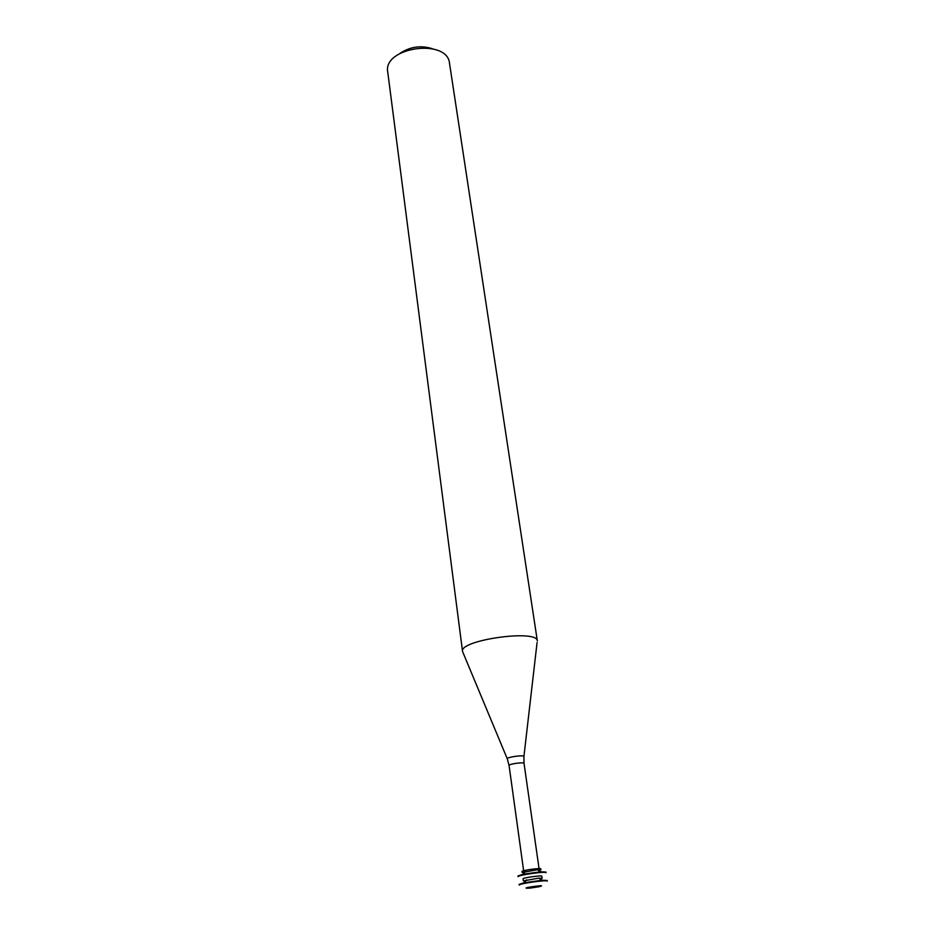 <?xml version="1.0" encoding="UTF-8"?>
<svg xmlns="http://www.w3.org/2000/svg" width="935" height="935" viewBox="0 0 935 935"><rect width="100%" height="100%" fill="white"/><g stroke="black" fill="none" stroke-linecap="round" stroke-linejoin="round"><path stroke-width="1.4" d="M530.542 888.04L528.778 888.192C516.19 888.601 551.124 883.692 538.922 886.766L530.542 888.04M519.217 885.094C518.27 883.68 547.77 879.531 547.255 881.156L547.15 880.454L542.043 880.244L523.974 882.78L519.124 884.393L519.217 885.094M542.125 878.292L541.821 876.188C542.148 875.067 522.443 877.836 523.062 878.83L523.355 880.934L538.689 878.14L542.125 878.292L540.185 879.087M518.072 876.668C517.113 875.16 546.543 871.023 546.04 872.741L545.935 872.039L540.664 871.782L522.969 874.272L517.967 875.966L518.072 876.668M540.921 869.901L540.769 868.849C541.096 867.668 521.426 870.427 522.057 871.478L522.197 872.53L537.38 869.714L540.921 869.901L538.981 870.719M538.946 869.644L537.742 869.936M507.261 758.776L462.544 651.485C458.793 640.054 537.8 628.951 537.344 640.966L449.525 63.346C447.503 38.008 382.707 47.112 387.744 72.03L462.544 651.485M400.098 53.295C410.173 46.645 420.96 45.125 432.484 48.737M523.635 870.754L509.072 765.531C508.476 764 524.196 761.791 524.044 763.428L539.063 868.592M509.072 765.531L507.366 759.045C505.087 757.268 525.599 754.381 523.904 756.719L524.044 763.428M526.615 879.847L523.974 882.78M538.689 878.14L542.043 880.244M525.552 871.373L522.969 874.272M537.38 869.714L540.664 871.782M523.927 756.438L537.076 642.52"/></g></svg>
